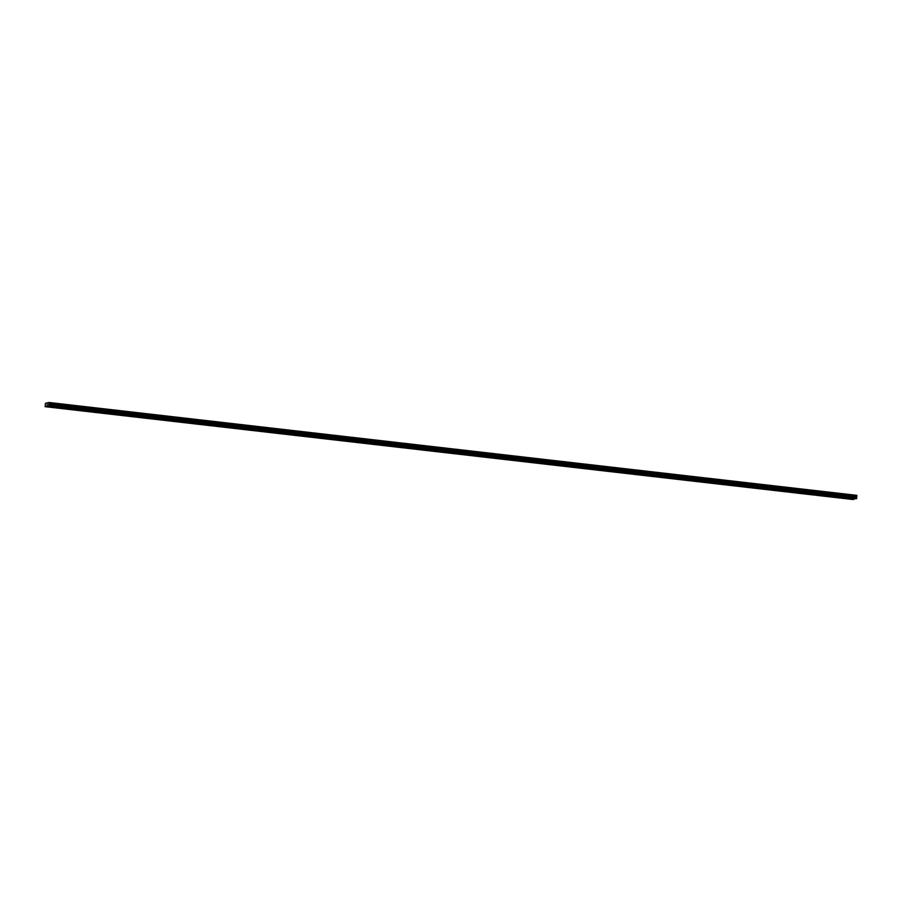 <?xml version="1.0" encoding="UTF-8"?>
<svg xmlns="http://www.w3.org/2000/svg" width="902" height="902" viewBox="0 0 902 902"><rect width="100%" height="100%" fill="white"/><g stroke="black" fill="none" stroke-linecap="round" stroke-linejoin="round"><path stroke-width="1.35" d="M51.335 407.016L50.264 407.005L51.335 407.016M65.079 408.595L64.019 408.583L65.079 408.595M78.835 410.173L77.764 410.162L78.835 410.173M92.579 411.752L91.519 411.74L92.579 411.752M106.335 413.33L105.275 413.33L106.335 413.33M120.09 414.909L119.019 414.909L120.09 414.909M133.834 416.498L132.774 416.487L133.834 416.498M147.59 418.077L146.53 418.066L147.59 418.077M161.345 419.655L160.274 419.644L161.345 419.655M175.089 421.234L174.03 421.223L175.089 421.234M188.845 422.812L187.785 422.812L188.845 422.812M202.6 424.391L201.529 424.391L202.6 424.391M216.345 425.981L215.285 425.969L216.345 425.981M230.1 427.559L229.029 427.548L230.1 427.559M243.844 429.138L242.785 429.127L243.844 429.138M257.6 430.716L256.54 430.716L257.6 430.716M271.355 432.295L270.284 432.295L271.355 432.295M285.1 433.885L284.04 433.873L285.1 433.885M298.855 435.463L297.795 435.452L298.855 435.463M312.611 437.042L311.54 437.03L312.611 437.042M326.355 438.62L325.295 438.609L326.355 438.62M340.11 440.199L339.039 440.199L340.11 440.199M353.866 441.777L352.795 441.777L353.866 441.777M367.61 443.367L366.55 443.356L367.61 443.367M381.366 444.945L380.294 444.934L381.366 444.945M395.11 446.524L394.05 446.513L395.11 446.524M408.865 448.102L407.805 448.091L408.865 448.102M422.621 449.681L421.55 449.681L422.621 449.681M436.365 451.259L435.305 451.259L436.365 451.259M450.121 452.849L449.061 452.838L450.121 452.849M463.876 454.428L462.805 454.416L463.876 454.428M477.62 456.006L476.56 455.995L477.62 456.006M491.376 457.585L490.305 457.585L491.376 457.585M505.12 459.163L504.06 459.163L505.12 459.163M518.875 460.742L517.816 460.742L518.875 460.742M532.631 462.331L531.56 462.32L532.631 462.331M546.375 463.91L545.315 463.899L546.375 463.91M560.131 465.488L559.071 465.477L560.131 465.488M573.886 467.067L572.815 467.067L573.886 467.067M587.63 468.645L586.571 468.645L587.63 468.645M601.386 470.235L600.326 470.224L601.386 470.235M615.141 471.814L614.07 471.802L615.141 471.814M628.886 473.392L627.826 473.381L628.886 473.392M642.641 474.971L641.57 474.959L642.641 474.971M656.385 476.549L655.326 476.549L656.385 476.549M670.141 478.128L669.081 478.128L670.141 478.128M683.896 479.717L682.825 479.706L683.896 479.717M697.641 481.296L696.581 481.285L697.641 481.296M711.396 482.874L710.336 482.863L711.396 482.874M725.152 484.453L724.081 484.442L725.152 484.453M738.896 486.031L737.836 486.031L738.896 486.031M752.651 487.61L751.591 487.61L752.651 487.61M766.407 489.2L765.336 489.188L766.407 489.2M780.151 490.778L779.091 490.767L780.151 490.778M793.907 492.357L792.835 492.345L793.907 492.357M807.651 493.935L806.591 493.935L807.651 493.935M821.406 495.514L820.346 495.514L821.406 495.514M835.162 497.103L834.091 497.092L835.162 497.103M848.906 498.682L847.846 498.671L848.906 498.682M53.342 406.531L52.271 406.531L53.342 406.531M67.086 408.11L66.026 408.11L67.086 408.11M80.842 409.7L79.782 409.688L80.842 409.7M94.597 411.278L93.526 411.267L94.597 411.278M108.341 412.857L107.282 412.845L108.341 412.857M122.097 414.435L121.026 414.424L122.097 414.435M135.852 416.014L134.781 416.014L135.852 416.014M149.597 417.592L148.537 417.592L149.597 417.592M163.352 419.182L162.281 419.171L163.352 419.182M177.096 420.76L176.037 420.749L177.096 420.76M190.852 422.339L189.792 422.328L190.852 422.339M204.607 423.917L203.536 423.917L204.607 423.917M218.352 425.496L217.292 425.496L218.352 425.496M232.107 427.086L231.047 427.074L232.107 427.086M245.863 428.664L244.792 428.653L245.863 428.664M259.607 430.243L258.547 430.231L259.607 430.243M273.362 431.821L272.291 431.81L273.362 431.821M287.118 433.4L286.047 433.4L287.118 433.4M300.862 434.978L299.802 434.978L300.862 434.978M314.618 436.568L313.546 436.557L314.618 436.568M328.362 438.147L327.302 438.135L328.362 438.147M342.117 439.725L341.057 439.714L342.117 439.725M355.873 441.303L354.802 441.292L355.873 441.303M369.617 442.882L368.557 442.882L369.617 442.882M383.373 444.46L382.313 444.46L383.373 444.46M397.128 446.05L396.057 446.039L397.128 446.05M410.872 447.629L409.812 447.618L410.872 447.629M424.628 449.207L423.557 449.196L424.628 449.207M438.372 450.786L437.312 450.786L438.372 450.786M452.127 452.364L451.068 452.364L452.127 452.364M465.883 453.943L464.812 453.943L465.883 453.943M479.627 455.533L478.567 455.521L479.627 455.533M493.383 457.111L492.323 457.1L493.383 457.111M507.138 458.69L506.067 458.678L507.138 458.69M520.882 460.268L519.823 460.268L520.882 460.268M534.638 461.847L533.578 461.847L534.638 461.847M548.393 463.436L547.322 463.425L548.393 463.436M562.138 465.015L561.078 465.004L562.138 465.015M575.893 466.593L574.822 466.582L575.893 466.593M589.637 468.172L588.578 468.161L589.637 468.172M603.393 469.75L602.333 469.75L603.393 469.75M617.148 471.329L616.077 471.329L617.148 471.329M630.893 472.919L629.833 472.907L630.893 472.919M644.648 474.497L643.588 474.486L644.648 474.497M658.404 476.076L657.332 476.064L658.404 476.076M672.148 477.654L671.088 477.643L672.148 477.654M685.903 479.233L684.843 479.233L685.903 479.233M699.659 480.811L698.588 480.811L699.659 480.811M713.403 482.401L712.343 482.39L713.403 482.401M727.159 483.979L726.087 483.968L727.159 483.979M740.903 485.558L739.843 485.547L740.903 485.558M754.658 487.136L753.598 487.136L754.658 487.136M768.414 488.715L767.343 488.715L768.414 488.715M782.158 490.305L781.098 490.293L782.158 490.305M795.914 491.883L794.854 491.872L795.914 491.883M809.669 493.462L808.598 493.45L809.669 493.462M823.413 495.04L822.353 495.029L823.413 495.04M837.169 496.619L836.098 496.619L837.169 496.619M850.924 498.197L849.853 498.197L850.924 498.197M45.145 406.667L45.461 403.307L48.933 402.484L48.708 405.821L45.145 406.667L853.033 499.516L854.713 498.941M47.321 406.148L856.607 498.671L856.832 495.333L48.933 402.484M47.197 404.22L47.129 404.874M854.498 498.986L46.611 406.137M854.431 499.189L46.532 406.328M856.765 496.45L48.877 403.6M856.753 496.506L48.855 403.656M856.674 498.479L48.787 405.618M856.607 498.671L48.708 405.821M856.844 495.378L48.945 402.529M856.844 495.423L48.956 402.574M856.889 495.66L48.99 402.811M856.9 495.75L49.001 402.901M856.877 496.089L48.979 403.239M856.844 496.19L48.956 403.341M856.629 496.844L48.731 403.983M856.584 497.047L48.697 404.197M856.573 497.261L48.674 404.4M856.573 497.453L48.685 404.603M856.708 497.972L48.809 405.111M856.708 498.062L48.821 405.212"/></g></svg>

